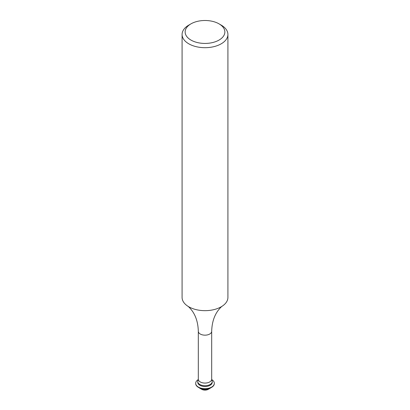 <?xml version="1.0" encoding="UTF-8"?>
<svg xmlns="http://www.w3.org/2000/svg" width="410" height="410" viewBox="0 0 410 410"><rect width="100%" height="100%" fill="white"/><g stroke="black" fill="none" stroke-linecap="round" stroke-linejoin="round"><path stroke-width="0.61" d="M190.957 40.072A19.859 11.465 -0 0 0 219.042 40.072A19.859 11.465 -0 0 0 219.042 23.857L221.2 25.107A22.914 13.228 180 0 1 227.914 34.46A22.914 13.228 180 0 1 213.769 46.684A22.914 13.228 180 0 1 188.8 43.814A22.914 13.228 180 0 1 182.086 34.46A22.914 13.228 180 0 1 188.8 25.107L190.957 23.857A19.859 11.465 -0 0 0 190.957 40.072M210.945 387.706A7.236 4.177 180 0 1 210.115 388.275L208.295 389.331A4.659 2.691 180 0 1 201.705 389.331L199.885 388.275A7.236 4.177 180 0 1 199.055 387.706M210.115 388.275A7.236 4.177 180 0 1 199.885 388.275L201.705 389.331M214.317 383.432A9.317 5.381 180 0 1 214.317 383.56A9.317 5.381 180 0 1 208.567 388.531A9.317 5.381 180 0 1 198.409 387.363A9.317 5.381 180 0 1 195.683 383.56A9.317 5.381 180 0 1 195.683 383.432M211.703 379.568A9.317 5.381 180 0 1 214.317 383.304A9.317 5.381 180 0 1 208.567 388.27A9.317 5.381 180 0 1 198.409 387.107A9.317 5.381 180 0 1 195.683 383.304A9.317 5.381 180 0 1 198.296 379.568M212.236 381.541L212.236 382.32A7.236 4.177 180 0 1 207.767 386.179A7.236 4.177 180 0 1 199.885 385.272A7.236 4.177 180 0 1 197.763 382.32L197.763 381.541A7.236 4.177 180 0 1 198.066 380.352L198.317 379.214A6.683 3.859 180 0 0 200.275 381.941A6.683 3.859 180 0 0 207.557 382.776A6.683 3.859 180 0 0 211.683 379.214L211.934 380.352A7.236 4.177 180 0 1 212.236 381.541A7.236 4.177 180 0 1 207.767 385.4A7.236 4.177 180 0 1 199.885 384.493A7.236 4.177 180 0 1 197.763 381.541M227.914 34.46L227.914 297.44A22.914 13.228 180 0 1 222.343 306.085A22.914 13.228 180 0 1 188.8 306.793A22.914 13.228 180 0 1 187.657 306.085A22.914 13.228 180 0 1 182.086 297.44L182.086 34.46M221.2 25.107L219.042 23.857A19.859 11.465 -0 0 0 190.957 23.857M222.343 306.085C221.256 306.762 219.796 308.294 217.966 310.678C214.025 316.089 211.929 322.967 211.683 331.3A6.683 3.859 180 0 1 207.557 334.867A6.683 3.859 180 0 1 200.275 334.032A6.683 3.859 180 0 1 198.317 331.3L198.317 379.214M214.317 383.304L214.317 383.56M211.683 331.3L211.683 379.214M187.657 306.085C188.743 306.762 190.204 308.294 192.034 310.678C195.975 316.089 198.071 322.967 198.317 331.3M195.683 383.304L195.683 383.56"/></g></svg>
